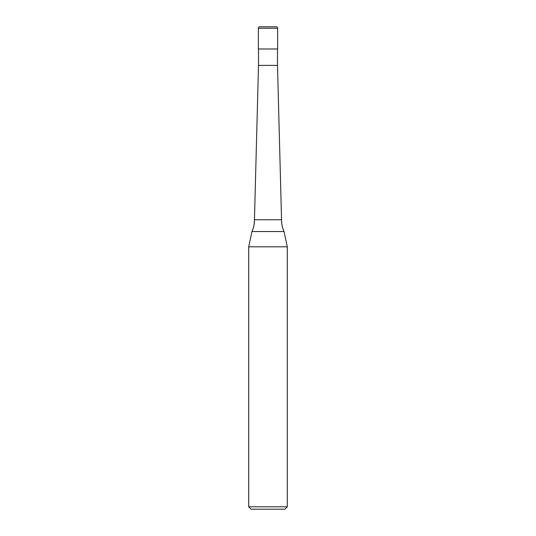 <?xml version="1.0" encoding="UTF-8"?>
<svg xmlns="http://www.w3.org/2000/svg" width="536" height="536" viewBox="0 0 536 536"><rect width="100%" height="100%" fill="white"/><g stroke="black" fill="none" stroke-linecap="round" stroke-linejoin="round"><path stroke-width="0.8" d="M258.352 28.247A1.447 1.447 0 0 1 259.799 26.8L276.201 26.8A1.447 1.447 0 0 1 277.648 28.247L258.352 28.247L258.352 48.99L277.648 48.99L277.648 28.247M276.201 26.8L259.799 26.8M254.453 219.76L281.547 219.76A28.944 28.944 0 0 0 284.047 231.532L251.954 231.532A28.944 28.944 0 0 0 254.453 219.76L258.499 65.392L277.501 65.392L277.501 48.99M248.704 506.788L287.296 506.788L284.884 509.2L251.116 509.2L248.704 506.788L248.704 246.815L287.296 246.815L284.047 231.532M277.501 65.392L281.547 219.76M287.296 506.788L287.296 246.815M251.954 231.532L248.704 246.815M258.499 65.392L258.499 48.99"/></g></svg>
